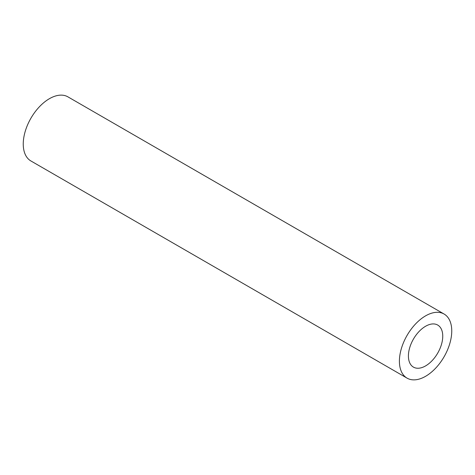 <?xml version="1.0" encoding="UTF-8"?>
<svg xmlns="http://www.w3.org/2000/svg" width="475" height="475" viewBox="0 0 475 475"><rect width="100%" height="100%" fill="white"/><g stroke="black" fill="none" stroke-linecap="round" stroke-linejoin="round"><path stroke-width="0.71" d="M425.582 365.91A24.278 14.018 120 0 0 441.441 344.517A24.278 14.018 120 0 0 437.718 325.06A24.278 14.018 120 0 0 425.582 326.26A24.278 14.018 120 0 0 409.717 347.658A24.278 14.018 120 0 0 413.44 367.116A24.278 14.018 120 0 0 425.582 365.91M425.582 315.863A37.014 21.369 120 0 0 401.399 348.484A37.014 21.369 120 0 0 407.075 378.142A37.014 21.369 120 0 0 425.582 376.307A37.014 21.369 120 0 0 449.76 343.692A37.014 21.369 120 0 0 444.089 314.034A37.014 21.369 120 0 0 425.582 315.863M444.089 314.034L67.925 96.858A37.014 21.369 120 0 0 49.418 98.693A37.014 21.369 120 0 0 25.24 131.308A37.014 21.369 120 0 0 30.911 160.966L407.075 378.142"/></g></svg>

